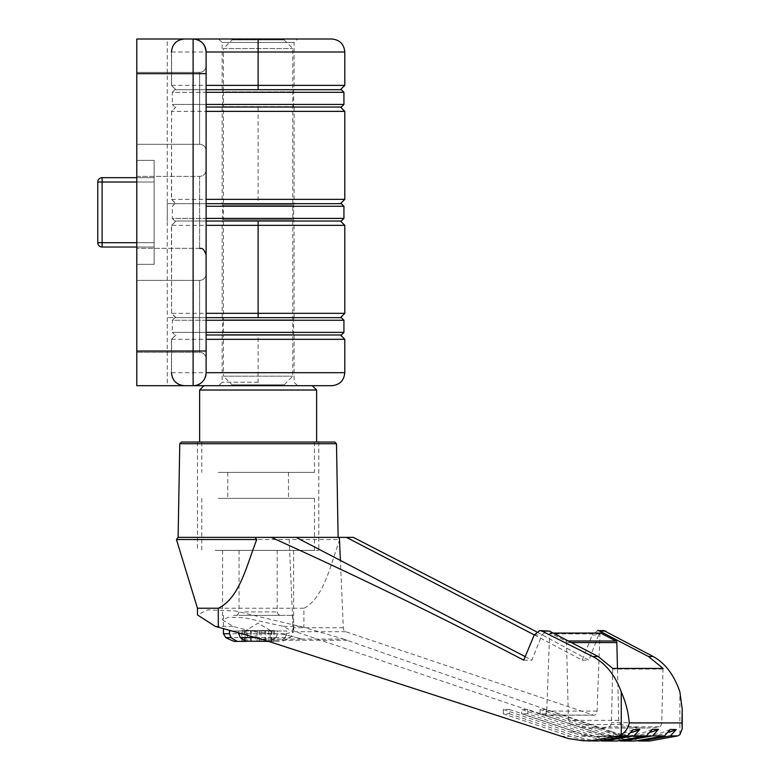 <?xml version="1.0" encoding="UTF-8"?>
<svg xmlns="http://www.w3.org/2000/svg" width="780" height="780" viewBox="0 0 780 780"><rect width="100%" height="100%" fill="white"/><g stroke="black" fill="none" stroke-linecap="round" stroke-linejoin="round"><path stroke-width="0.58" stroke-dasharray="3.9 2.92" d="M331.793 39L184.636 39C176.738 39.761 172.39 44.09 171.61 51.997L171.61 85.371L175.783 89.7L258.122 89.7M171.61 225.352L175.948 221.013L171.61 225.352L171.61 313.326L175.948 317.655L167.261 317.655L206.115 317.655L206.115 372.694L206.115 51.997L206.115 317.655L174.915 317.655L172.322 320.258L206.115 320.258M175.783 221.013L258.122 221.013M258.122 317.655L175.948 317.655M175.948 221.013L206.115 221.013L174.915 221.013L172.322 218.41L206.115 218.41M175.948 89.7L206.115 89.7L174.915 89.7L172.322 92.303L206.115 92.303M167.261 89.7L167.261 221.013M167.261 317.655L167.261 385.69L193.118 385.69C200.041 385.837 204.37 381.498 206.115 372.694L206.115 51.997C204.37 43.192 200.041 38.864 193.118 39A12.997 12.997 0 0 1 206.115 51.997A12.997 12.997 0 0 0 193.118 39L136.783 39L136.783 385.69L136.783 39L184.636 39M206.115 150.813A6.503 6.503 0 0 0 199.621 144.31A6.503 6.503 0 0 1 206.115 150.813L206.115 65.871A6.503 6.503 0 0 1 199.621 72.364A6.503 6.503 0 0 0 206.115 65.871L206.115 150.813A6.503 6.503 0 0 0 199.621 144.31L136.783 144.31L136.783 72.364L136.783 144.31L136.783 72.364L136.783 144.31L199.621 144.31L136.783 144.31L199.621 144.31L199.621 72.364L136.783 72.364L199.621 72.364A6.503 6.503 0 0 0 206.115 65.871L206.115 150.813A6.503 6.503 0 0 0 199.621 144.31L199.621 72.364A6.503 6.503 0 0 0 206.115 65.871A6.503 6.503 0 0 1 199.621 72.364L136.783 72.364L199.621 72.364A6.503 6.503 0 0 0 206.115 65.871L206.115 150.813A6.503 6.503 0 0 0 199.621 144.31L199.621 72.364L199.621 144.31M206.115 358.829A6.503 6.503 0 0 0 199.621 352.326A6.503 6.503 0 0 1 206.115 358.829L206.115 273.887A6.503 6.503 0 0 1 199.621 280.39L136.783 280.39L136.783 352.326L136.783 280.39L136.783 352.326L136.783 280.39L199.621 280.39A6.503 6.503 0 0 0 206.115 273.887A6.503 6.503 0 0 1 199.621 280.39L136.783 280.39L199.621 280.39L199.621 352.326A6.503 6.503 0 0 1 206.115 358.829A6.503 6.503 0 0 0 199.621 352.326L136.783 352.326L199.621 352.326A6.503 6.503 0 0 1 206.115 358.829L206.115 273.887L206.115 358.829A6.503 6.503 0 0 0 199.621 352.326L136.783 352.326L199.621 352.326L199.621 280.39L199.621 352.326A6.503 6.503 0 0 1 206.115 358.829L206.115 273.887A6.503 6.503 0 0 1 199.621 280.39A6.503 6.503 0 0 0 206.115 273.887M206.115 169.874L206.115 254.816L206.115 169.874C205.735 173.823 203.57 175.997 199.621 176.377L199.621 248.313L199.621 176.377C203.57 175.997 205.735 173.823 206.115 169.874L206.115 254.816L206.115 169.874M136.783 247.016L102.112 247.016L154.118 247.016L154.118 242.687L154.118 247.016L102.112 247.016A4.329 4.329 0 0 1 97.773 242.687A4.329 4.329 0 0 0 102.112 247.016A4.329 4.329 0 0 1 97.773 242.687L97.773 182.013L97.773 242.687A4.329 4.329 0 0 0 102.112 247.016A4.329 4.329 0 0 1 97.773 242.687A4.329 4.329 0 0 0 102.112 247.016L154.118 247.016L102.112 247.016A4.329 4.329 0 0 1 97.773 242.687L97.773 182.013A4.329 4.329 0 0 1 102.112 177.674A4.329 4.329 0 0 0 97.773 182.013A4.329 4.329 0 0 1 102.112 177.674L154.118 177.674L102.112 177.674L154.118 177.674L154.118 182.013L154.118 177.674L154.118 182.013L154.118 177.674L102.112 177.674A4.329 4.329 0 0 0 97.773 182.013L97.773 242.687L97.773 182.013A4.329 4.329 0 0 1 102.112 177.674A4.329 4.329 0 0 0 97.773 182.013A4.329 4.329 0 0 1 102.112 177.674L154.118 177.674L154.118 247.016L154.118 242.687L154.118 247.016L102.112 247.016L154.118 247.016L154.118 177.674L102.112 177.674L102.112 242.687L154.118 242.687L97.773 242.687L102.112 242.687L102.112 247.016A4.329 4.329 0 0 1 97.773 242.687L102.112 242.687L102.112 177.674L102.112 182.013L154.118 182.013L154.118 177.674L102.112 177.674L102.112 182.013L97.773 182.013L102.112 182.013L102.112 247.016L102.112 242.687L154.118 242.687L97.773 242.687L102.112 242.687L102.112 182.013L97.773 182.013A4.329 4.329 0 0 1 102.112 177.674A4.329 4.329 0 0 0 97.773 182.013L102.112 182.013L102.112 242.687L97.773 242.687A4.329 4.329 0 0 0 102.112 247.016L102.112 182.013L154.118 182.013L97.773 182.013L102.112 182.013L102.112 177.674A4.329 4.329 0 0 0 97.773 182.013L154.118 182.013L102.112 182.013L154.118 182.013L102.112 182.013L102.112 247.016A4.329 4.329 0 0 1 97.773 242.687L136.783 242.687M136.783 177.674L154.118 177.674L154.118 182.013L136.783 182.013M154.118 160.339L136.783 160.339L154.118 160.339L154.118 264.352L136.783 264.352L154.118 264.352L136.783 264.352L136.783 160.339L136.783 264.352L154.118 264.352L136.783 264.352L154.118 264.352L154.118 160.339L154.118 264.352L154.118 160.339L136.783 160.339L136.783 264.352L136.783 160.339L154.118 160.339L154.118 264.352L136.783 264.352L136.783 160.339L136.783 264.352L154.118 264.352L154.118 160.339L154.118 264.352L154.118 160.339L136.783 160.339L154.118 160.339L136.783 160.339L136.783 264.352L136.783 160.339L154.118 160.339M136.783 212.345L136.783 248.313L136.783 212.345M167.261 385.69L136.783 385.69L136.783 39L193.118 39L193.118 73.671L206.115 73.671M258.122 39L218.683 39L297.56 39L294.089 42.471L222.154 42.471L294.089 42.471L294.089 89.7M222.583 107.035L293.66 107.035L222.583 107.035L222.583 89.7L293.66 89.7L222.583 89.7M341.328 107.035L206.115 107.035M341.328 89.7L174.915 89.7M343.931 92.303L172.322 92.303L172.322 104.442L206.115 104.442M343.931 104.442L172.322 104.442L174.915 107.035M222.583 221.013L293.66 221.013L222.583 221.013L222.583 203.678L293.66 203.678L222.583 203.678M341.328 221.013L174.915 221.013M341.328 203.678L167.261 203.678L175.948 203.678L171.61 199.349L171.61 111.374L175.948 107.035M343.931 206.281L206.115 206.281M174.915 203.678L172.322 206.281L172.322 218.41L343.931 218.41M222.583 334.99L293.66 334.99L222.583 334.99L222.583 317.655L293.66 317.655L222.583 317.655M341.328 334.99L206.115 334.99M341.328 317.655L174.915 317.655M343.931 320.258L172.322 320.258L172.322 332.387L206.115 332.387M343.931 332.387L172.322 332.387L174.915 334.99M232.118 39.868L284.125 39.868L232.118 39.868L223.451 48.535L292.793 48.535L223.451 48.535L223.451 91.845L292.793 91.845L223.451 91.845L223.451 106.626L292.793 106.626L223.451 106.626L223.451 204.955L292.793 204.955L223.451 204.955L223.451 219.736L292.793 219.736L223.451 219.736L223.451 319.8L292.793 319.8L223.451 319.8L223.451 334.581L292.793 334.581L223.451 334.581L223.451 376.165L292.793 376.165L223.451 376.165L232.118 384.832L284.125 384.832L232.118 384.832M598.201 741A173.326 122.558 90 0 1 570.131 736.291L560.225 736.291M503.275 713.788L503.275 709.498L509.399 709.498L509.399 713.788L503.275 713.788L570.131 736.291M503.275 709.498L570.131 732.01A173.326 122.558 90 0 0 598.514 736.72L604.646 736.72A173.326 122.558 90 0 1 576.264 732.01L570.131 732.01M633.301 729.592A173.326 122.558 90 0 1 598.514 736.72M631.81 732.41A173.326 122.558 90 0 1 604.646 736.72M509.399 709.498L576.264 732.01M668.947 732.283A173.326 122.558 90 0 1 641.413 736.72A173.326 122.558 90 0 1 613.041 732.01L606.908 732.01L540.043 709.498L546.175 709.498L613.041 732.01M638.186 740.942A173.326 122.558 90 0 1 613.041 736.291L546.175 713.788L546.175 709.498M176.446 539.526L339.797 539.526L338.062 537.371L178.123 537.371M649.721 741L638.157 740.083L624.829 736.925L343.551 639.073L302.182 639.073L283.072 634.169C266.068 633.838 249.376 631.234 232.996 626.35L222.583 619.915L228.608 617.214L244.803 617.828L283.247 626.35L293.66 632.034L283.433 634.169M339.797 539.526C330.613 564.33 323.837 598.338 303.898 608.234L303.898 627.354L343.551 639.073M353.33 537.371L296.098 537.371M597.617 630.591L592.264 634.988L598.679 634.988L588.89 660.153L536.542 631.79M598.679 634.988L603.876 630.591M534.261 634.891L582.182 660.153L592.264 634.988M600.337 633.136A0.868 0.614 90 0 0 599.937 633.906L597.071 711.097A4.329 3.062 90 0 1 594.009 715.201A4.329 3.062 90 0 1 593.297 715.084L345.667 631.693A4.329 3.062 90 0 1 343.327 627.744L340.363 559.786M663.088 668.441A1.736 1.228 90 0 0 662.99 669.065L661.752 722.68A4.339 3.062 90 0 1 659.081 726.833A160.826 113.714 90 0 1 645.138 728.052A160.826 113.714 90 0 1 621.173 724.435A4.339 3.071 90 0 1 618.755 720.35L617.467 668.207M283.072 634.169L302.182 639.073L260.803 639.073M650.92 732.167A173.326 122.558 90 0 1 623.025 736.72A173.326 122.558 90 0 1 594.652 732.01L588.52 732.01L521.664 709.498L521.664 713.788L588.52 736.291L576.264 736.291A173.326 122.558 90 0 0 601.263 740.932M619.954 740.942A173.326 122.558 90 0 1 594.652 736.291L527.787 713.788L527.787 709.498L594.652 732.01M616.824 741A173.326 122.558 90 0 1 588.52 736.291M652.363 729.3A173.326 122.558 90 0 1 616.902 736.72A173.326 122.558 90 0 1 588.52 732.01M582.182 660.153L588.89 660.153M254.914 537.371L271.284 537.371M303.898 627.354L235.501 611.013L207.772 609.853L197.457 614.903M303.898 608.234L197.457 608.234M635.125 741A173.326 122.558 90 0 1 606.908 736.291L594.652 736.291M334.756 442.036L181.496 442.036M215.221 442.036L318.796 442.036L215.221 442.036M232.996 550.378L293.66 550.378L232.996 550.378M218.283 550.378L314.457 550.378L218.283 550.378M215.221 550.378L318.796 550.378L215.221 550.378M218.283 442.036L314.457 442.036L218.283 442.036M218.283 472.368L314.457 472.368L218.283 472.368M216.752 442.036L316.631 442.036L216.752 442.036M236.672 472.368L288.464 472.368L236.672 472.368M236.672 498.371L288.464 498.371L236.672 498.371M218.283 498.371L314.457 498.371L218.283 498.371M219.823 385.69L312.293 385.69L219.823 385.69M316.631 390.029L199.621 390.029M244.637 550.378L277.192 550.378L244.637 550.378M242.19 615.381L280.663 615.381L242.19 615.381M233.61 615.381L292.793 615.381L233.61 615.381M270.991 630.981L250.516 630.552L250.516 641.384L260.969 641.384L260.969 630.981L269.909 630.552M270.991 630.552L270.055 630.981M254.534 637.591L290.482 637.591L285.139 637.591L286.796 633.76L286.796 630.981L270.163 630.981L270.163 641.384L274.433 641.384L250.516 641.384M274.433 641.384L274.433 630.552L266.857 630.552L268.798 630.552L268.798 641.384M274.433 630.552L268.798 630.552M256.873 630.552L266.857 630.552L254.923 630.552L256.873 630.552L256.873 641.384M252.681 630.552L245.251 630.552L254.923 630.552L245.768 630.552L249.386 630.552L247.445 630.552L247.445 641.384M252.681 630.981L255.274 630.981L255.274 641.384M245.251 630.552L246.197 630.552L245.251 630.981M246.197 630.981L246.08 641.17M246.197 630.552L245.076 630.552L245.076 641.384L241.81 641.384L241.81 630.552L247.445 630.552M245.076 641.384L241.81 641.384M245.076 630.552L241.81 630.552M250.516 630.552L270.055 630.552M527.787 709.498L521.664 709.498M527.787 713.788L521.664 713.788M546.175 713.788L540.043 713.788L540.043 709.498M670.41 729.446A173.326 122.558 90 0 1 635.291 736.72A173.326 122.558 90 0 1 606.908 732.01M540.043 713.788L606.908 736.291M509.399 713.788L576.264 736.291M599.937 633.906L549.617 633.906L546.751 711.097A4.329 3.062 90 0 1 543.689 715.201A4.329 3.062 90 0 1 542.987 715.084L295.357 631.693A4.329 3.062 90 0 1 293.007 627.744L289.078 537.371M662.99 669.065L612.67 669.065A1.736 1.228 90 0 1 612.778 668.441M612.67 669.065L611.432 722.68A4.339 3.062 90 0 1 608.761 726.833A160.826 113.714 90 0 1 594.818 728.052A160.826 113.714 90 0 1 570.853 724.435A4.339 3.071 90 0 1 568.435 720.35L566.514 642.564A1.736 1.228 90 0 0 565.705 640.994L550.436 633.136A0.868 0.614 90 0 0 550.231 633.077L553.196 633.077M549.617 633.906A0.868 0.614 90 0 1 550.231 633.077M525.193 656.633L531.862 660.153L541.944 634.988L547.307 630.591M523.731 660.153L531.862 660.153M285.139 637.591A69.03 48.818 -90 0 1 278.938 641.384L270.163 641.384M260.969 630.981L277.612 630.981L277.612 633.76L275.944 637.591L225.761 637.591M275.944 637.591A69.03 48.818 90 0 1 269.744 641.384L260.969 641.384M246.08 630.981L229.447 630.981M255.274 630.981L230.022 630.981M238.641 633.457L238.641 630.981M277.612 630.981L286.796 630.981M268.505 641.384L278.938 641.384M269.744 641.384L234.293 641.384M331.793 385.69L184.636 385.69C176.719 384.92 172.38 380.591 171.61 372.694L171.61 339.319L175.948 334.99M175.948 203.678L206.115 203.678M258.122 203.678L222.154 203.678L258.122 203.678L258.122 107.035M206.115 351.029L193.118 351.029L193.118 385.69C200.996 384.91 205.335 380.572 206.115 372.694A12.997 12.997 0 0 1 193.118 385.69L184.636 385.69M167.261 334.99L167.261 203.678M258.122 385.69L218.683 385.69L258.122 385.69L258.122 334.99M167.261 107.035L167.261 39M258.122 382.229L222.154 382.229L258.122 382.229M171.61 85.371L344.799 85.371M171.61 51.997L344.799 51.997M171.61 313.326L171.454 225.352L344.799 225.352M175.783 317.655L171.454 313.326L344.799 313.326M679.897 734.711L679.897 691.938M232.996 626.35L215.221 626.35M622.947 736.291L613.041 736.291M336.492 443.732L179.761 443.732M244.637 611.91L277.192 611.91L244.637 611.91M251.335 630.552L251.335 641.384M257.137 630.552L257.137 641.384M259.379 630.552L259.379 641.384M271.177 630.552L271.177 641.384M273.419 630.552L273.419 641.384M271.869 630.552L271.869 641.384M265.736 630.552L265.736 641.384M264.917 630.552L264.917 641.384M259.116 630.552L259.116 641.384M242.824 630.552L242.824 641.384M244.384 630.552L244.384 641.384M347.441 640.234L264.976 640.234M343.327 627.744L293.007 627.744M661.752 722.68L611.432 722.68M659.081 726.833L608.761 726.833M621.173 724.435L570.853 724.435M618.755 720.35L568.435 720.35M571.399 642.564L566.514 642.564M568.386 640.994L565.705 640.994M553.293 633.136L550.436 633.136M597.071 711.097L546.751 711.097M593.297 715.084L542.987 715.084M345.667 631.693L295.357 631.693M534.222 634.988L541.944 634.988M277.612 633.76L223.451 633.76M239.743 633.76L286.796 633.76M301.022 626.35L283.247 626.35M171.61 339.319L344.799 339.319M171.61 372.694L344.799 372.694M171.61 199.349L344.799 199.349M344.799 111.374L171.454 111.374L175.783 107.035M199.621 352.326L199.621 280.39M199.621 72.364A6.503 6.503 0 0 0 206.115 65.871M171.61 111.374L171.454 199.349L175.783 203.678M136.783 351.029L193.118 351.029L193.118 73.671L136.783 73.671M171.454 51.997L171.454 85.371L175.783 89.7M199.621 248.313L136.783 248.313L199.621 248.313C200.528 249.23 202.761 245.817 206.115 254.816M136.783 176.377L199.621 176.377L136.783 176.377M222.154 89.7L222.154 42.471L218.683 39M294.089 317.655L294.089 221.013M222.154 317.655L222.154 221.013M293.66 89.7L293.66 107.035M293.66 203.678L293.66 221.013M293.66 317.655L293.66 334.99M284.125 39.868L292.793 48.535L292.793 376.165L284.125 384.832M624.234 741L625.95 741M222.583 550.378L222.583 619.915M293.66 550.378L293.66 632.034M197.457 442.036L197.457 550.378M318.796 442.036L318.796 550.378M201.786 442.036L201.786 472.368M314.457 442.036L314.457 472.368M227.789 472.368L227.789 498.371M288.464 472.368L288.464 498.371M201.786 498.371L201.786 550.378M314.457 498.371L314.457 550.378M277.192 550.378L277.192 611.91L278.187 614.347L280.663 615.381M239.06 550.378L239.06 611.91L238.056 614.347L235.589 615.381M270.475 630.552L258.122 623.123L245.768 630.552M616.902 736.72L623.025 736.72M635.291 736.72L641.413 736.72M594.818 728.052L645.138 728.052M543.689 715.201L594.009 715.201M223.451 615.381L223.451 628.992M292.793 615.381L292.793 633.76L290.482 637.591A69.342 69.342 0 0 1 281.96 641.384M171.454 372.694L171.454 339.319L175.783 334.99M222.154 334.99L222.154 382.229L218.683 385.69M294.089 334.99L294.089 382.229L297.56 385.69M222.154 107.035L222.154 203.678M294.089 107.035L294.089 203.678"/><path stroke-width="1.17" d="M206.115 85.371L344.799 85.371L344.799 51.997C344.029 44.109 339.69 39.77 331.793 39L193.118 39C200.996 39.79 205.335 44.119 206.115 51.997L206.115 372.694L344.799 372.694C344.029 380.591 339.69 384.92 331.793 385.69L193.118 385.69A12.997 12.997 0 0 0 206.115 372.694A12.997 12.997 0 0 1 193.118 385.69L136.783 385.69L136.783 39L193.118 39A12.997 12.997 0 0 1 206.115 51.997L258.122 51.997L258.122 89.7L206.115 89.7L341.328 89.7L343.931 92.303L343.931 104.442L206.115 104.442M206.115 218.41L343.931 218.41L341.328 221.013L206.115 221.013L258.122 221.013L258.122 317.655L206.115 317.655L341.328 317.655L343.931 320.258L343.931 332.387L206.115 332.387M136.783 177.674L102.112 177.674A4.329 4.329 0 0 0 97.773 182.013L102.112 182.013L102.112 177.674A4.329 4.329 0 0 0 97.773 182.013L97.773 242.687A4.329 4.329 0 0 0 102.112 247.016L136.783 247.016M297.56 39L258.122 39L258.122 51.997L344.799 51.997M206.115 107.035L341.328 107.035L343.931 104.442M206.115 92.303L343.931 92.303M206.115 203.678L341.328 203.678L343.931 206.281L343.931 218.41M206.115 206.281L343.931 206.281M206.115 334.99L341.328 334.99L343.931 332.387M206.115 320.258L343.931 320.258M218.293 627.354L218.293 608.234L197.457 608.234L197.457 614.903L215.221 626.35L264.976 640.234L568.337 738.553L582.728 740.746L598.201 741L627.481 735.891L633.301 729.592L639.775 729.446A173.326 122.558 90 0 1 631.81 732.41M588.929 741L619.018 735.891L621.26 734.711C625.453 732.079 628.124 728.149 629.265 722.923L681.964 722.923L682.217 728.705L679.897 734.711L677.8 735.891L649.721 741L641.101 741L670.381 735.891L676.201 729.592A173.326 122.558 90 0 1 668.947 732.283M641.101 741A173.326 122.558 90 0 1 638.186 740.942M633.896 735.891L646.435 735.891L616.99 741L604.481 741L633.896 735.891L639.775 729.446M646.435 735.891L652.363 729.3L658.495 729.3A173.326 122.558 90 0 1 650.92 732.167M652.567 735.891L664.541 735.891L635.125 741L623.113 741L652.567 735.891L658.495 729.3M664.541 735.891L670.41 729.446L676.201 729.592M629.265 722.923C628.309 712.042 625.638 701.717 621.26 691.938C615.137 675.09 605.611 663.292 592.702 656.536L598.201 656.536L549.432 631.117L539.789 630.581L534.222 634.988L523.731 660.153C440.232 616.551 356.08 575.62 271.284 537.371L346.418 537.371L534.261 634.891M539.789 630.581L542.012 631.117L592.702 656.536M197.457 608.234L176.446 539.526L178.123 537.371L296.098 537.371L525.193 656.633M254.914 537.371L256.776 539.526C246.928 564.271 239.811 598.124 218.293 608.234M176.446 539.526L256.776 539.526M536.542 631.79L353.33 537.371L346.418 537.371M598.201 656.536L612.778 668.441L663.088 668.441L648.521 656.536L599.752 631.117L597.617 630.591L603.876 630.581L653.24 656.536C665.242 663.224 674.125 675.022 679.897 691.938L682.217 709.195L681.964 722.923M340.363 559.786L339.388 537.371M600.337 633.136A0.868 0.614 90 0 1 600.756 633.136L553.293 633.136M617.467 668.207L616.834 642.564A1.736 1.228 90 0 0 616.024 640.994L600.756 633.136M623.113 741A173.326 122.558 90 0 1 623.025 741A173.326 122.558 90 0 1 619.954 740.942M604.481 741A173.326 122.558 90 0 1 601.263 740.932M336.492 443.732L179.761 443.732L181.496 442.036L334.756 442.036L336.492 443.732L338.12 537.371M203.951 385.69L199.621 390.029L316.631 390.029L316.631 442.036M246.08 641.17L268.505 641.384M223.451 628.992L223.451 633.76L225.761 637.591L231.114 637.591L229.447 633.76L229.447 630.981L230.022 630.981M246.08 641.384L237.315 641.384A69.03 48.818 90 0 1 231.114 637.591M246.509 641.384A69.03 48.818 -90 0 1 240.308 637.591L238.641 633.457M225.761 637.591A69.342 69.342 0 0 0 234.293 641.384L237.315 641.384M206.115 313.326L344.799 313.326L344.799 225.352L206.115 225.352M97.773 242.687A4.329 4.329 0 0 0 102.112 247.016L102.112 242.687L97.773 242.687M136.783 182.013L102.112 182.013L102.112 242.687L136.783 242.687M193.118 39L193.118 73.671L206.115 73.671M136.783 73.671L193.118 73.671L193.118 351.029L206.115 351.029M136.783 351.029L193.118 351.029L193.118 385.69M670.381 735.891L677.8 735.891M619.018 735.891L627.481 735.891M621.26 734.711L621.26 691.938M599.752 631.117L605.943 631.117M648.521 656.536L653.24 656.536M542.012 631.117L549.432 631.117M616.834 642.564L571.399 642.564M616.024 640.994L568.386 640.994M223.451 633.76L229.447 633.76M238.641 633.76L239.743 633.76M240.308 637.591L254.534 637.591M206.115 339.319L344.799 339.319L340.46 334.99M206.115 199.349L344.799 199.349L340.46 203.678M206.115 111.374L344.799 111.374L340.46 107.035M344.799 85.371L340.46 89.7M171.454 51.997C172.224 44.109 176.553 39.77 184.451 39M344.799 225.352L340.46 221.013M199.621 248.313C200.528 249.23 202.761 245.817 206.115 254.816M344.799 313.326L340.46 317.655M613.977 741L616.902 741M623.025 741L624.234 741M179.761 443.732L178.123 537.371M682.227 709.195L682.227 728.705M312.293 385.69L316.631 390.029M199.621 390.029L199.621 442.036M553.196 633.077L600.542 633.077M344.799 339.319L344.799 372.694M171.454 372.694C172.224 380.591 176.553 384.92 184.451 385.69M344.799 111.374L344.799 199.349"/></g></svg>
